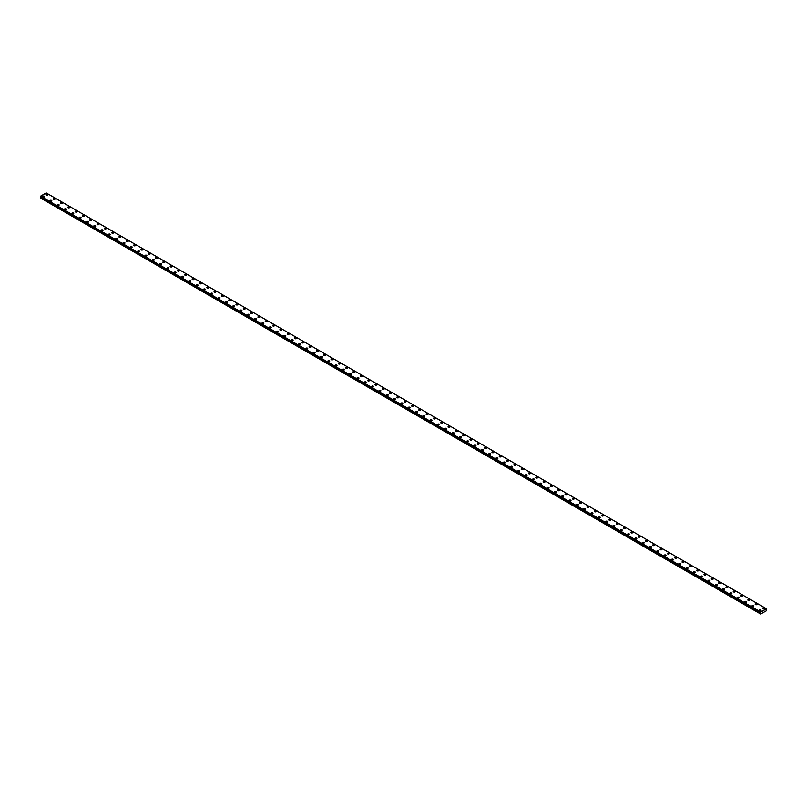 <?xml version="1.0" encoding="UTF-8"?>
<svg xmlns="http://www.w3.org/2000/svg" width="807" height="807" viewBox="0 0 807 807"><rect width="100%" height="100%" fill="white"/><g stroke="black" fill="none" stroke-linecap="round" stroke-linejoin="round"><path stroke-width="1.21" d="M45.868 194.679A0.968 0.555 180 0 1 47.805 194.679A0.968 0.555 180 0 1 45.868 194.679A0.968 0.555 180 0 1 47.805 194.679M53.181 198.905A0.968 0.555 180 0 1 55.118 198.905A0.968 0.555 180 0 1 53.181 198.905A0.968 0.555 180 0 1 55.118 198.905M60.495 203.122A0.968 0.555 180 0 1 62.432 203.122A0.968 0.555 180 0 1 60.495 203.122A0.968 0.555 180 0 1 62.432 203.122M67.808 207.349A0.968 0.555 180 0 1 69.745 207.349A0.968 0.555 180 0 1 67.808 207.349A0.968 0.555 180 0 1 69.745 207.349M75.122 211.565A0.968 0.555 180 0 1 77.058 211.565A0.968 0.555 180 0 1 75.122 211.565A0.968 0.555 180 0 1 77.058 211.565M84.089 215.398A0.968 0.555 180 0 1 82.718 216.185A0.968 0.555 180 0 1 84.089 215.398M82.435 215.792A0.968 0.555 180 0 1 84.372 215.792M89.748 220.008A0.968 0.555 180 0 1 91.685 220.008A0.968 0.555 180 0 1 89.748 220.008A0.968 0.555 180 0 1 91.685 220.008M97.052 224.235A0.968 0.555 180 0 1 98.999 224.235A0.968 0.555 180 0 1 97.052 224.235A0.968 0.555 180 0 1 98.999 224.235M104.365 228.452A0.968 0.555 180 0 1 106.312 228.452A0.968 0.555 180 0 1 104.365 228.452A0.968 0.555 180 0 1 106.312 228.452M111.679 232.678A0.968 0.555 180 0 1 113.616 232.678A0.968 0.555 180 0 1 111.679 232.678A0.968 0.555 180 0 1 113.616 232.678M118.992 236.895A0.968 0.555 180 0 1 120.929 236.895A0.968 0.555 180 0 1 118.992 236.895A0.968 0.555 180 0 1 120.929 236.895M126.306 241.122A0.968 0.555 180 0 1 128.242 241.122A0.968 0.555 180 0 1 126.306 241.122A0.968 0.555 180 0 1 128.242 241.122M133.619 245.338A0.968 0.555 180 0 1 135.556 245.338A0.968 0.555 180 0 1 133.619 245.338A0.968 0.555 180 0 1 135.556 245.338M140.932 249.565A0.968 0.555 180 0 1 142.869 249.565A0.968 0.555 180 0 1 140.932 249.565A0.968 0.555 180 0 1 142.869 249.565M148.246 253.781A0.968 0.555 180 0 1 150.183 253.781A0.968 0.555 180 0 1 148.246 253.781A0.968 0.555 180 0 1 150.183 253.781M155.559 258.008A0.968 0.555 180 0 1 157.496 258.008A0.968 0.555 180 0 1 155.559 258.008A0.968 0.555 180 0 1 157.496 258.008M162.873 262.225A0.968 0.555 180 0 1 164.81 262.235A0.968 0.555 180 0 1 162.873 262.225A0.968 0.555 180 0 1 164.81 262.225M170.176 266.451A0.968 0.555 180 0 1 172.123 266.451A0.968 0.555 180 0 1 170.176 266.451A0.968 0.555 180 0 1 172.123 266.451M177.49 270.678A0.968 0.555 180 0 1 179.436 270.678M179.144 270.274A0.968 0.555 180 0 1 177.772 271.071A0.968 0.555 180 0 1 179.144 270.274M184.803 274.894A0.968 0.555 180 0 1 186.74 274.894A0.968 0.555 180 0 1 184.803 274.894A0.968 0.555 180 0 1 186.74 274.894M192.116 279.111A0.968 0.555 180 0 1 194.053 279.121A0.968 0.555 180 0 1 192.116 279.111A0.968 0.555 180 0 1 194.053 279.111M199.43 283.338A0.968 0.555 180 0 1 201.367 283.338A0.968 0.555 180 0 1 199.43 283.338A0.968 0.555 180 0 1 201.367 283.338M206.743 287.554A0.968 0.555 180 0 1 208.68 287.564A0.968 0.555 180 0 1 206.743 287.554A0.968 0.555 180 0 1 208.68 287.554M214.057 291.781A0.968 0.555 180 0 1 215.994 291.781A0.968 0.555 180 0 1 214.057 291.781A0.968 0.555 180 0 1 215.994 291.781M221.37 295.998A0.968 0.555 180 0 1 223.307 296.008A0.968 0.555 180 0 1 221.37 295.998A0.968 0.555 180 0 1 223.307 295.998M228.684 300.224A0.968 0.555 180 0 1 230.62 300.224A0.968 0.555 180 0 1 228.684 300.224A0.968 0.555 180 0 1 230.62 300.224M235.987 304.441A0.968 0.555 180 0 1 237.934 304.451A0.968 0.555 180 0 1 235.987 304.441A0.968 0.555 180 0 1 237.934 304.441M243.3 308.667A0.968 0.555 180 0 1 245.247 308.667A0.968 0.555 180 0 1 243.3 308.667A0.968 0.555 180 0 1 245.247 308.667M250.614 312.894A0.968 0.555 180 0 1 252.551 312.894M252.268 312.491A0.968 0.555 180 0 1 250.896 313.287A0.968 0.555 180 0 1 252.268 312.491M257.927 317.111A0.968 0.555 180 0 1 259.864 317.111A0.968 0.555 180 0 1 257.927 317.111A0.968 0.555 180 0 1 259.864 317.111M265.241 321.327A0.968 0.555 180 0 1 267.178 321.337A0.968 0.555 180 0 1 265.241 321.327A0.968 0.555 180 0 1 267.178 321.327M272.554 325.554A0.968 0.555 180 0 1 274.491 325.554A0.968 0.555 180 0 1 272.554 325.554A0.968 0.555 180 0 1 274.491 325.554M279.868 329.781A0.968 0.555 180 0 1 281.804 329.781A0.968 0.555 180 0 1 279.868 329.781A0.968 0.555 180 0 1 281.804 329.781M287.181 333.997A0.968 0.555 180 0 1 289.118 333.997A0.968 0.555 180 0 1 287.181 333.997A0.968 0.555 180 0 1 289.118 333.997M294.494 338.224A0.968 0.555 180 0 1 296.431 338.224A0.968 0.555 180 0 1 294.494 338.224A0.968 0.555 180 0 1 296.431 338.224M301.798 342.44A0.968 0.555 180 0 1 303.745 342.44A0.968 0.555 180 0 1 301.798 342.44A0.968 0.555 180 0 1 303.745 342.44M309.111 346.667A0.968 0.555 180 0 1 311.058 346.667A0.968 0.555 180 0 1 309.111 346.667A0.968 0.555 180 0 1 311.058 346.667M316.425 350.884A0.968 0.555 180 0 1 318.362 350.884A0.968 0.555 180 0 1 316.425 350.884A0.968 0.555 180 0 1 318.362 350.884M323.738 355.11A0.968 0.555 180 0 1 325.675 355.11A0.968 0.555 180 0 1 323.738 355.11A0.968 0.555 180 0 1 325.675 355.11M331.052 359.327A0.968 0.555 180 0 1 332.988 359.327A0.968 0.555 180 0 1 331.052 359.327A0.968 0.555 180 0 1 332.988 359.327M338.365 363.553A0.968 0.555 180 0 1 340.302 363.553A0.968 0.555 180 0 1 338.365 363.553A0.968 0.555 180 0 1 340.302 363.553M345.678 367.77A0.968 0.555 180 0 1 347.615 367.77A0.968 0.555 180 0 1 345.678 367.77A0.968 0.555 180 0 1 347.615 367.77M354.646 371.603A0.968 0.555 180 0 1 353.274 372.39A0.968 0.555 180 0 1 354.646 371.603M352.992 371.997A0.968 0.555 180 0 1 354.929 371.997M360.305 376.213A0.968 0.555 180 0 1 362.242 376.213A0.968 0.555 180 0 1 360.305 376.213A0.968 0.555 180 0 1 362.242 376.213M367.619 380.44A0.968 0.555 180 0 1 369.556 380.44A0.968 0.555 180 0 1 367.619 380.44A0.968 0.555 180 0 1 369.556 380.44M374.922 384.657A0.968 0.555 180 0 1 376.869 384.657A0.968 0.555 180 0 1 374.922 384.657A0.968 0.555 180 0 1 376.869 384.657M382.236 388.883A0.968 0.555 180 0 1 384.182 388.883A0.968 0.555 180 0 1 382.236 388.883A0.968 0.555 180 0 1 384.182 388.883M389.549 393.1A0.968 0.555 180 0 1 391.486 393.1A0.968 0.555 180 0 1 389.549 393.1A0.968 0.555 180 0 1 391.486 393.1M396.862 397.326A0.968 0.555 180 0 1 398.799 397.326A0.968 0.555 180 0 1 396.862 397.326A0.968 0.555 180 0 1 398.799 397.326M404.176 401.543A0.968 0.555 180 0 1 406.113 401.543A0.968 0.555 180 0 1 404.176 401.543A0.968 0.555 180 0 1 406.113 401.543M411.489 405.77A0.968 0.555 180 0 1 413.426 405.77A0.968 0.555 180 0 1 411.489 405.77A0.968 0.555 180 0 1 413.426 405.77M418.803 409.986A0.968 0.555 180 0 1 420.74 409.986A0.968 0.555 180 0 1 418.803 409.986A0.968 0.555 180 0 1 420.74 409.986M426.116 414.213A0.968 0.555 180 0 1 428.053 414.213A0.968 0.555 180 0 1 426.116 414.213A0.968 0.555 180 0 1 428.053 414.213M433.43 418.43A0.968 0.555 180 0 1 435.366 418.44A0.968 0.555 180 0 1 433.43 418.43A0.968 0.555 180 0 1 435.366 418.43M440.733 422.656A0.968 0.555 180 0 1 442.68 422.656A0.968 0.555 180 0 1 440.733 422.656A0.968 0.555 180 0 1 442.68 422.656M448.046 426.883A0.968 0.555 180 0 1 449.993 426.883M449.701 426.479A0.968 0.555 180 0 1 448.339 427.276A0.968 0.555 180 0 1 449.701 426.479M455.36 431.099A0.968 0.555 180 0 1 457.297 431.099A0.968 0.555 180 0 1 455.36 431.099A0.968 0.555 180 0 1 457.297 431.099M462.673 435.316A0.968 0.555 180 0 1 464.61 435.326A0.968 0.555 180 0 1 462.673 435.316A0.968 0.555 180 0 1 464.61 435.316M469.987 439.543A0.968 0.555 180 0 1 471.924 439.543A0.968 0.555 180 0 1 469.987 439.543A0.968 0.555 180 0 1 471.924 439.543M477.3 443.759A0.968 0.555 180 0 1 479.237 443.769A0.968 0.555 180 0 1 477.3 443.759A0.968 0.555 180 0 1 479.237 443.759M484.614 447.986A0.968 0.555 180 0 1 486.55 447.986A0.968 0.555 180 0 1 484.614 447.986A0.968 0.555 180 0 1 486.55 447.986M491.927 452.202A0.968 0.555 180 0 1 493.864 452.213A0.968 0.555 180 0 1 491.927 452.202A0.968 0.555 180 0 1 493.864 452.202M499.24 456.429A0.968 0.555 180 0 1 501.177 456.429A0.968 0.555 180 0 1 499.24 456.429A0.968 0.555 180 0 1 501.177 456.429M506.544 460.646A0.968 0.555 180 0 1 508.491 460.656A0.968 0.555 180 0 1 506.544 460.646A0.968 0.555 180 0 1 508.491 460.646M513.857 464.872A0.968 0.555 180 0 1 515.804 464.872A0.968 0.555 180 0 1 513.857 464.872A0.968 0.555 180 0 1 515.804 464.872M521.171 469.099A0.968 0.555 180 0 1 523.107 469.099M522.825 468.696A0.968 0.555 180 0 1 521.453 469.492A0.968 0.555 180 0 1 522.825 468.696M528.484 473.316A0.968 0.555 180 0 1 530.421 473.316A0.968 0.555 180 0 1 528.484 473.316A0.968 0.555 180 0 1 530.421 473.316M535.798 477.532A0.968 0.555 180 0 1 537.734 477.542A0.968 0.555 180 0 1 535.798 477.532A0.968 0.555 180 0 1 537.734 477.532M543.111 481.759A0.968 0.555 180 0 1 545.048 481.759A0.968 0.555 180 0 1 543.111 481.759A0.968 0.555 180 0 1 545.048 481.759M550.424 485.985A0.968 0.555 180 0 1 552.361 485.985A0.968 0.555 180 0 1 550.424 485.985A0.968 0.555 180 0 1 552.361 485.985M557.738 490.202A0.968 0.555 180 0 1 559.675 490.202A0.968 0.555 180 0 1 557.738 490.202A0.968 0.555 180 0 1 559.675 490.202M565.051 494.429A0.968 0.555 180 0 1 566.988 494.429A0.968 0.555 180 0 1 565.051 494.429A0.968 0.555 180 0 1 566.988 494.429M572.365 498.645A0.968 0.555 180 0 1 574.302 498.645A0.968 0.555 180 0 1 572.365 498.645A0.968 0.555 180 0 1 574.302 498.645M579.668 502.872A0.968 0.555 180 0 1 581.615 502.872A0.968 0.555 180 0 1 579.668 502.872A0.968 0.555 180 0 1 581.615 502.872M586.982 507.089A0.968 0.555 180 0 1 588.928 507.089A0.968 0.555 180 0 1 586.982 507.089A0.968 0.555 180 0 1 588.928 507.089M594.295 511.315A0.968 0.555 180 0 1 596.232 511.315A0.968 0.555 180 0 1 594.295 511.315A0.968 0.555 180 0 1 596.232 511.315M601.608 515.532A0.968 0.555 180 0 1 603.545 515.532A0.968 0.555 180 0 1 601.608 515.532A0.968 0.555 180 0 1 603.545 515.532M608.922 519.758A0.968 0.555 180 0 1 610.859 519.758A0.968 0.555 180 0 1 608.922 519.758A0.968 0.555 180 0 1 610.859 519.758M616.235 523.975A0.968 0.555 180 0 1 618.172 523.975A0.968 0.555 180 0 1 616.235 523.975A0.968 0.555 180 0 1 618.172 523.975M625.203 527.808A0.968 0.555 180 0 1 623.831 528.595A0.968 0.555 180 0 1 625.203 527.808M623.549 528.202A0.968 0.555 180 0 1 625.486 528.202M630.862 532.418A0.968 0.555 180 0 1 632.799 532.418A0.968 0.555 180 0 1 630.862 532.418A0.968 0.555 180 0 1 632.799 532.418M638.176 536.645A0.968 0.555 180 0 1 640.112 536.645A0.968 0.555 180 0 1 638.176 536.645A0.968 0.555 180 0 1 640.112 536.645M645.479 540.861A0.968 0.555 180 0 1 647.426 540.861A0.968 0.555 180 0 1 645.479 540.861A0.968 0.555 180 0 1 647.426 540.861M652.792 545.088A0.968 0.555 180 0 1 654.739 545.088A0.968 0.555 180 0 1 652.792 545.088A0.968 0.555 180 0 1 654.739 545.088M660.106 549.305A0.968 0.555 180 0 1 662.043 549.305A0.968 0.555 180 0 1 660.106 549.305A0.968 0.555 180 0 1 662.043 549.305M667.419 553.531A0.968 0.555 180 0 1 669.356 553.531A0.968 0.555 180 0 1 667.419 553.531A0.968 0.555 180 0 1 669.356 553.531M674.733 557.748A0.968 0.555 180 0 1 676.669 557.748A0.968 0.555 180 0 1 674.733 557.748A0.968 0.555 180 0 1 676.669 557.748M682.046 561.975A0.968 0.555 180 0 1 683.983 561.975A0.968 0.555 180 0 1 682.046 561.975A0.968 0.555 180 0 1 683.983 561.975M689.36 566.191A0.968 0.555 180 0 1 691.296 566.191A0.968 0.555 180 0 1 689.36 566.191A0.968 0.555 180 0 1 691.296 566.191M696.673 570.418A0.968 0.555 180 0 1 698.61 570.418A0.968 0.555 180 0 1 696.673 570.418A0.968 0.555 180 0 1 698.61 570.418M703.986 574.634A0.968 0.555 180 0 1 705.923 574.634A0.968 0.555 180 0 1 703.986 574.634A0.968 0.555 180 0 1 705.923 574.634M711.29 578.861A0.968 0.555 180 0 1 713.237 578.861A0.968 0.555 180 0 1 711.29 578.861A0.968 0.555 180 0 1 713.237 578.861M718.603 583.088A0.968 0.555 180 0 1 720.55 583.088M720.258 582.684A0.968 0.555 180 0 1 718.896 583.481A0.968 0.555 180 0 1 720.258 582.684M725.917 587.304A0.968 0.555 180 0 1 727.864 587.304A0.968 0.555 180 0 1 725.917 587.304A0.968 0.555 180 0 1 727.864 587.304M733.23 591.521A0.968 0.555 180 0 1 735.167 591.531A0.968 0.555 180 0 1 733.23 591.521A0.968 0.555 180 0 1 735.167 591.521M740.544 595.748A0.968 0.555 180 0 1 742.48 595.748A0.968 0.555 180 0 1 740.544 595.748A0.968 0.555 180 0 1 742.48 595.748M747.857 599.964A0.968 0.555 180 0 1 749.794 599.974A0.968 0.555 180 0 1 747.857 599.964A0.968 0.555 180 0 1 749.794 599.964M755.17 604.191A0.968 0.555 180 0 1 757.107 604.191A0.968 0.555 180 0 1 755.17 604.191A0.968 0.555 180 0 1 757.107 604.191M762.484 608.407A0.968 0.555 180 0 1 764.421 608.417A0.968 0.555 180 0 1 762.484 608.407A0.968 0.555 180 0 1 764.421 608.407M42.579 196.585A0.968 0.555 180 0 1 44.516 196.585M44.234 196.182A0.968 0.555 180 0 1 42.862 196.979A0.968 0.555 180 0 1 44.234 196.182M49.893 200.802A0.968 0.555 180 0 1 51.83 200.802A0.968 0.555 180 0 1 49.893 200.802A0.968 0.555 180 0 1 51.83 200.802M57.206 205.018A0.968 0.555 180 0 1 59.143 205.028A0.968 0.555 180 0 1 57.206 205.018A0.968 0.555 180 0 1 59.143 205.018M64.52 209.245A0.968 0.555 180 0 1 66.456 209.245A0.968 0.555 180 0 1 64.52 209.245A0.968 0.555 180 0 1 66.456 209.245M71.833 213.462A0.968 0.555 180 0 1 73.77 213.472A0.968 0.555 180 0 1 71.833 213.462A0.968 0.555 180 0 1 73.77 213.462M79.136 217.688A0.968 0.555 180 0 1 81.083 217.688A0.968 0.555 180 0 1 79.136 217.688A0.968 0.555 180 0 1 81.083 217.688M86.45 221.915A0.968 0.555 180 0 1 88.397 221.915A0.968 0.555 180 0 1 86.45 221.915A0.968 0.555 180 0 1 88.397 221.915M93.763 226.131A0.968 0.555 180 0 1 95.71 226.131A0.968 0.555 180 0 1 93.763 226.131A0.968 0.555 180 0 1 95.71 226.131M101.077 230.358A0.968 0.555 180 0 1 103.014 230.358A0.968 0.555 180 0 1 101.077 230.358A0.968 0.555 180 0 1 103.014 230.358M108.39 234.575A0.968 0.555 180 0 1 110.327 234.575A0.968 0.555 180 0 1 108.39 234.575A0.968 0.555 180 0 1 110.327 234.575M115.704 238.801A0.968 0.555 180 0 1 117.64 238.801A0.968 0.555 180 0 1 115.704 238.801A0.968 0.555 180 0 1 117.64 238.801M123.017 243.018A0.968 0.555 180 0 1 124.954 243.018A0.968 0.555 180 0 1 123.017 243.018A0.968 0.555 180 0 1 124.954 243.018M130.331 247.245A0.968 0.555 180 0 1 132.267 247.245A0.968 0.555 180 0 1 130.331 247.245A0.968 0.555 180 0 1 132.267 247.245M137.644 251.461A0.968 0.555 180 0 1 139.581 251.461A0.968 0.555 180 0 1 137.644 251.461A0.968 0.555 180 0 1 139.581 251.461M146.612 255.294A0.968 0.555 180 0 1 145.24 256.081A0.968 0.555 180 0 1 146.612 255.294M144.957 255.688A0.968 0.555 180 0 1 146.894 255.688M152.261 259.904A0.968 0.555 180 0 1 154.208 259.904A0.968 0.555 180 0 1 152.261 259.904A0.968 0.555 180 0 1 154.208 259.904M159.574 264.131A0.968 0.555 180 0 1 161.521 264.131A0.968 0.555 180 0 1 159.574 264.131A0.968 0.555 180 0 1 161.521 264.131M166.888 268.348A0.968 0.555 180 0 1 168.824 268.348A0.968 0.555 180 0 1 166.888 268.348A0.968 0.555 180 0 1 168.824 268.348M174.201 272.574A0.968 0.555 180 0 1 176.138 272.574A0.968 0.555 180 0 1 174.201 272.574A0.968 0.555 180 0 1 176.138 272.574M181.514 276.791A0.968 0.555 180 0 1 183.451 276.791A0.968 0.555 180 0 1 181.514 276.791A0.968 0.555 180 0 1 183.451 276.791M188.828 281.018A0.968 0.555 180 0 1 190.765 281.018A0.968 0.555 180 0 1 188.828 281.018A0.968 0.555 180 0 1 190.765 281.018M196.141 285.234A0.968 0.555 180 0 1 198.078 285.234A0.968 0.555 180 0 1 196.141 285.234A0.968 0.555 180 0 1 198.078 285.234M203.455 289.461A0.968 0.555 180 0 1 205.392 289.461A0.968 0.555 180 0 1 203.455 289.461A0.968 0.555 180 0 1 205.392 289.461M210.768 293.677A0.968 0.555 180 0 1 212.705 293.677A0.968 0.555 180 0 1 210.768 293.677A0.968 0.555 180 0 1 212.705 293.677M218.072 297.904A0.968 0.555 180 0 1 220.018 297.904A0.968 0.555 180 0 1 218.072 297.904A0.968 0.555 180 0 1 220.018 297.904M225.385 302.121A0.968 0.555 180 0 1 227.332 302.121A0.968 0.555 180 0 1 225.385 302.121A0.968 0.555 180 0 1 227.332 302.121M232.698 306.347A0.968 0.555 180 0 1 234.635 306.347A0.968 0.555 180 0 1 232.698 306.347A0.968 0.555 180 0 1 234.635 306.347M240.012 310.564A0.968 0.555 180 0 1 241.949 310.564A0.968 0.555 180 0 1 240.012 310.564A0.968 0.555 180 0 1 241.949 310.564M247.325 314.791A0.968 0.555 180 0 1 249.262 314.791A0.968 0.555 180 0 1 247.325 314.791A0.968 0.555 180 0 1 249.262 314.791M254.639 319.007A0.968 0.555 180 0 1 256.576 319.017A0.968 0.555 180 0 1 254.639 319.007A0.968 0.555 180 0 1 256.576 319.007M261.952 323.234A0.968 0.555 180 0 1 263.889 323.234A0.968 0.555 180 0 1 261.952 323.234A0.968 0.555 180 0 1 263.889 323.234M269.266 327.45A0.968 0.555 180 0 1 271.202 327.46A0.968 0.555 180 0 1 269.266 327.45A0.968 0.555 180 0 1 271.202 327.45M276.579 331.677A0.968 0.555 180 0 1 278.516 331.677A0.968 0.555 180 0 1 276.579 331.677A0.968 0.555 180 0 1 278.516 331.677M283.893 335.894A0.968 0.555 180 0 1 285.829 335.904A0.968 0.555 180 0 1 283.893 335.894A0.968 0.555 180 0 1 285.829 335.894M291.196 340.12A0.968 0.555 180 0 1 293.143 340.12A0.968 0.555 180 0 1 291.196 340.12A0.968 0.555 180 0 1 293.143 340.12M298.509 344.337A0.968 0.555 180 0 1 300.456 344.347A0.968 0.555 180 0 1 298.509 344.337A0.968 0.555 180 0 1 300.456 344.337M305.823 348.563A0.968 0.555 180 0 1 307.76 348.563A0.968 0.555 180 0 1 305.823 348.563A0.968 0.555 180 0 1 307.76 348.563M313.136 352.79A0.968 0.555 180 0 1 315.073 352.79M314.791 352.387A0.968 0.555 180 0 1 313.419 353.184A0.968 0.555 180 0 1 314.791 352.387M320.45 357.007A0.968 0.555 180 0 1 322.386 357.007A0.968 0.555 180 0 1 320.45 357.007A0.968 0.555 180 0 1 322.386 357.007M327.763 361.223A0.968 0.555 180 0 1 329.7 361.233A0.968 0.555 180 0 1 327.763 361.223A0.968 0.555 180 0 1 329.7 361.223M335.076 365.45A0.968 0.555 180 0 1 337.013 365.45A0.968 0.555 180 0 1 335.076 365.45A0.968 0.555 180 0 1 337.013 365.45M342.39 369.667A0.968 0.555 180 0 1 344.327 369.677A0.968 0.555 180 0 1 342.39 369.667A0.968 0.555 180 0 1 344.327 369.667M349.703 373.893A0.968 0.555 180 0 1 351.64 373.893A0.968 0.555 180 0 1 349.703 373.893A0.968 0.555 180 0 1 351.64 373.893M357.007 378.11A0.968 0.555 180 0 1 358.954 378.12A0.968 0.555 180 0 1 357.007 378.11A0.968 0.555 180 0 1 358.954 378.11M364.32 382.336A0.968 0.555 180 0 1 366.267 382.336A0.968 0.555 180 0 1 364.32 382.336A0.968 0.555 180 0 1 366.267 382.336M371.634 386.563A0.968 0.555 180 0 1 373.57 386.563A0.968 0.555 180 0 1 371.634 386.563A0.968 0.555 180 0 1 373.57 386.563M378.947 390.78A0.968 0.555 180 0 1 380.884 390.78A0.968 0.555 180 0 1 378.947 390.78A0.968 0.555 180 0 1 380.884 390.78M386.26 395.006A0.968 0.555 180 0 1 388.197 395.006A0.968 0.555 180 0 1 386.26 395.006A0.968 0.555 180 0 1 388.197 395.006M393.574 399.223A0.968 0.555 180 0 1 395.511 399.223A0.968 0.555 180 0 1 393.574 399.223A0.968 0.555 180 0 1 395.511 399.223M400.887 403.45A0.968 0.555 180 0 1 402.824 403.45A0.968 0.555 180 0 1 400.887 403.45A0.968 0.555 180 0 1 402.824 403.45M408.201 407.666A0.968 0.555 180 0 1 410.138 407.666A0.968 0.555 180 0 1 408.201 407.666A0.968 0.555 180 0 1 410.138 407.666M417.169 411.499A0.968 0.555 180 0 1 415.797 412.286A0.968 0.555 180 0 1 417.169 411.499M415.514 411.893A0.968 0.555 180 0 1 417.451 411.893M422.818 416.109A0.968 0.555 180 0 1 424.764 416.109A0.968 0.555 180 0 1 422.818 416.109A0.968 0.555 180 0 1 424.764 416.109M430.131 420.336A0.968 0.555 180 0 1 432.078 420.336A0.968 0.555 180 0 1 430.131 420.336A0.968 0.555 180 0 1 432.078 420.336M437.444 424.553A0.968 0.555 180 0 1 439.381 424.553A0.968 0.555 180 0 1 437.444 424.553A0.968 0.555 180 0 1 439.381 424.553M444.758 428.779A0.968 0.555 180 0 1 446.695 428.779A0.968 0.555 180 0 1 444.758 428.779A0.968 0.555 180 0 1 446.695 428.779M452.071 432.996A0.968 0.555 180 0 1 454.008 432.996A0.968 0.555 180 0 1 452.071 432.996A0.968 0.555 180 0 1 454.008 432.996M459.385 437.223A0.968 0.555 180 0 1 461.322 437.223A0.968 0.555 180 0 1 459.385 437.223A0.968 0.555 180 0 1 461.322 437.223M466.698 441.439A0.968 0.555 180 0 1 468.635 441.439A0.968 0.555 180 0 1 466.698 441.439A0.968 0.555 180 0 1 468.635 441.439M474.012 445.666A0.968 0.555 180 0 1 475.948 445.666A0.968 0.555 180 0 1 474.012 445.666A0.968 0.555 180 0 1 475.948 445.666M481.325 449.882A0.968 0.555 180 0 1 483.262 449.882A0.968 0.555 180 0 1 481.325 449.882A0.968 0.555 180 0 1 483.262 449.882M490.293 453.716A0.968 0.555 180 0 1 488.921 454.502A0.968 0.555 180 0 1 490.293 453.716M488.639 454.109A0.968 0.555 180 0 1 490.575 454.109M495.942 458.326A0.968 0.555 180 0 1 497.889 458.326A0.968 0.555 180 0 1 495.942 458.326A0.968 0.555 180 0 1 497.889 458.326M503.255 462.552A0.968 0.555 180 0 1 505.202 462.552A0.968 0.555 180 0 1 503.255 462.552A0.968 0.555 180 0 1 505.202 462.552M510.569 466.769A0.968 0.555 180 0 1 512.506 466.769A0.968 0.555 180 0 1 510.569 466.769A0.968 0.555 180 0 1 512.506 466.769M517.882 470.995A0.968 0.555 180 0 1 519.819 470.995A0.968 0.555 180 0 1 517.882 470.995A0.968 0.555 180 0 1 519.819 470.995M525.196 475.212A0.968 0.555 180 0 1 527.132 475.222A0.968 0.555 180 0 1 525.196 475.212A0.968 0.555 180 0 1 527.132 475.212M532.509 479.439A0.968 0.555 180 0 1 534.446 479.439A0.968 0.555 180 0 1 532.509 479.439A0.968 0.555 180 0 1 534.446 479.439M539.822 483.655A0.968 0.555 180 0 1 541.759 483.665A0.968 0.555 180 0 1 539.822 483.655A0.968 0.555 180 0 1 541.759 483.655M547.136 487.882A0.968 0.555 180 0 1 549.073 487.882A0.968 0.555 180 0 1 547.136 487.882A0.968 0.555 180 0 1 549.073 487.882M554.449 492.099A0.968 0.555 180 0 1 556.386 492.109A0.968 0.555 180 0 1 554.449 492.099A0.968 0.555 180 0 1 556.386 492.099M561.753 496.325A0.968 0.555 180 0 1 563.7 496.325A0.968 0.555 180 0 1 561.753 496.325A0.968 0.555 180 0 1 563.7 496.325M569.066 500.542A0.968 0.555 180 0 1 571.013 500.552A0.968 0.555 180 0 1 569.066 500.542A0.968 0.555 180 0 1 571.013 500.542M576.38 504.768A0.968 0.555 180 0 1 578.316 504.768A0.968 0.555 180 0 1 576.38 504.768A0.968 0.555 180 0 1 578.316 504.768M583.693 508.995A0.968 0.555 180 0 1 585.63 508.995M585.347 508.592A0.968 0.555 180 0 1 583.975 509.388A0.968 0.555 180 0 1 585.347 508.592M591.006 513.212A0.968 0.555 180 0 1 592.943 513.212A0.968 0.555 180 0 1 591.006 513.212A0.968 0.555 180 0 1 592.943 513.212M598.32 517.428A0.968 0.555 180 0 1 600.257 517.438A0.968 0.555 180 0 1 598.32 517.428A0.968 0.555 180 0 1 600.257 517.428M605.633 521.655A0.968 0.555 180 0 1 607.57 521.655A0.968 0.555 180 0 1 605.633 521.655A0.968 0.555 180 0 1 607.57 521.655M612.947 525.871A0.968 0.555 180 0 1 614.884 525.882A0.968 0.555 180 0 1 612.947 525.871A0.968 0.555 180 0 1 614.884 525.871M620.26 530.098A0.968 0.555 180 0 1 622.197 530.098A0.968 0.555 180 0 1 620.26 530.098A0.968 0.555 180 0 1 622.197 530.098M627.564 534.315A0.968 0.555 180 0 1 629.51 534.325A0.968 0.555 180 0 1 627.564 534.315A0.968 0.555 180 0 1 629.51 534.315M634.877 538.541A0.968 0.555 180 0 1 636.824 538.541A0.968 0.555 180 0 1 634.877 538.541A0.968 0.555 180 0 1 636.824 538.541M642.19 542.768A0.968 0.555 180 0 1 644.127 542.768A0.968 0.555 180 0 1 642.19 542.768A0.968 0.555 180 0 1 644.127 542.768M649.504 546.985A0.968 0.555 180 0 1 651.441 546.985A0.968 0.555 180 0 1 649.504 546.985A0.968 0.555 180 0 1 651.441 546.985M656.817 551.211A0.968 0.555 180 0 1 658.754 551.211A0.968 0.555 180 0 1 656.817 551.211A0.968 0.555 180 0 1 658.754 551.211M664.131 555.428A0.968 0.555 180 0 1 666.068 555.428A0.968 0.555 180 0 1 664.131 555.428A0.968 0.555 180 0 1 666.068 555.428M671.444 559.654A0.968 0.555 180 0 1 673.381 559.654A0.968 0.555 180 0 1 671.444 559.654A0.968 0.555 180 0 1 673.381 559.654M678.758 563.871A0.968 0.555 180 0 1 680.694 563.871A0.968 0.555 180 0 1 678.758 563.871A0.968 0.555 180 0 1 680.694 563.871M687.725 567.704A0.968 0.555 180 0 1 686.354 568.491A0.968 0.555 180 0 1 687.725 567.704M686.071 568.098A0.968 0.555 180 0 1 688.008 568.098M693.384 572.314A0.968 0.555 180 0 1 695.321 572.314A0.968 0.555 180 0 1 693.384 572.314A0.968 0.555 180 0 1 695.321 572.314M700.688 576.541A0.968 0.555 180 0 1 702.635 576.541A0.968 0.555 180 0 1 700.688 576.541A0.968 0.555 180 0 1 702.635 576.541M708.001 580.758A0.968 0.555 180 0 1 709.948 580.758A0.968 0.555 180 0 1 708.001 580.758A0.968 0.555 180 0 1 709.948 580.758M715.315 584.984A0.968 0.555 180 0 1 717.252 584.984A0.968 0.555 180 0 1 715.315 584.984A0.968 0.555 180 0 1 717.252 584.984M722.628 589.201A0.968 0.555 180 0 1 724.565 589.201A0.968 0.555 180 0 1 722.628 589.201A0.968 0.555 180 0 1 724.565 589.201M729.942 593.427A0.968 0.555 180 0 1 731.878 593.427A0.968 0.555 180 0 1 729.942 593.427A0.968 0.555 180 0 1 731.878 593.427M737.255 597.644A0.968 0.555 180 0 1 739.192 597.644A0.968 0.555 180 0 1 737.255 597.644A0.968 0.555 180 0 1 739.192 597.644M744.568 601.871A0.968 0.555 180 0 1 746.505 601.871A0.968 0.555 180 0 1 744.568 601.871A0.968 0.555 180 0 1 746.505 601.871M751.882 606.087A0.968 0.555 180 0 1 753.819 606.087A0.968 0.555 180 0 1 751.882 606.087A0.968 0.555 180 0 1 753.819 606.087M760.85 609.921A0.968 0.555 180 0 1 759.478 610.707A0.968 0.555 180 0 1 760.85 609.921M759.195 610.314A0.968 0.555 180 0 1 761.132 610.314M760.92 613.209L760.789 612.059L766.479 608.771L766.559 610.687L760.618 614.016L760.92 613.209L40.653 197.372L40.37 197.866L760.618 614.016M760.749 612.735L40.471 196.868M766.479 608.771L46.211 192.934L40.521 196.212L40.38 196.817L760.618 612.644M760.789 612.059L40.521 196.212M760.759 612.755L40.501 196.918L760.769 612.765M760.769 612.099L40.501 196.252M760.749 612.14L40.481 196.293M760.648 612.342L40.38 196.494M760.618 612.422L40.35 196.575M760.618 612.614L40.35 196.777M760.961 612.947L40.693 197.11M760.961 613.068L40.693 197.231M760.638 613.703L40.37 197.866M760.618 613.774L40.35 197.937M760.638 612.654L40.37 196.807"/></g></svg>
